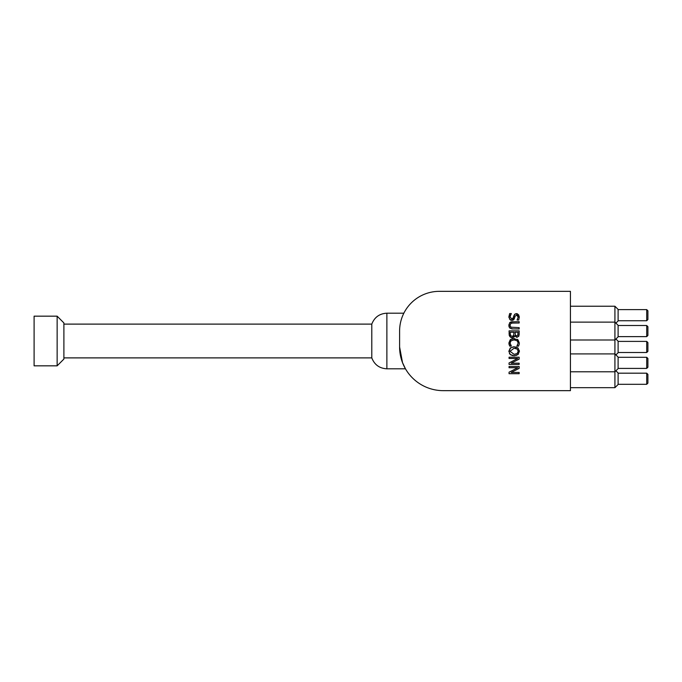 <?xml version="1.0" encoding="UTF-8"?>
<svg xmlns="http://www.w3.org/2000/svg" width="682" height="682" viewBox="0 0 682 682"><rect width="100%" height="100%" fill="white"/><g stroke="black" fill="none" stroke-linecap="round" stroke-linejoin="round"><path stroke-width="1.02" d="M647.9 383.113L647.9 374.375L646.707 373.182L646.707 384.307L647.9 383.113M647.9 367.223L647.9 358.476L646.707 357.291L646.707 368.416L647.9 367.223M647.9 351.332L647.9 342.586L646.707 341.401L646.707 352.517L647.9 351.332M647.9 319.543L647.9 310.804L646.707 309.611L646.707 320.736L647.9 319.543M647.9 335.442L647.9 326.695L646.707 325.51L646.707 336.627L647.9 335.442M615.923 323.123L618.105 320.941L618.105 309.415L614.925 306.235L614.925 387.683L618.105 384.503L618.105 372.977L615.923 370.795M615.923 354.904L618.105 352.722L618.105 341.196L615.923 339.014M570.433 371.792L614.925 371.792L618.105 368.612L618.105 357.087L614.925 353.915L570.433 353.915M570.433 340.003L614.925 340.003L618.105 336.831L618.105 325.305L614.925 322.126L570.433 322.126M405.458 368.809L402.516 362.645L399.601 346.959L402.516 362.645L405.458 368.809L386.882 368.809L386.882 313.191C379.507 313.592 374.478 317.232 371.792 324.112L371.792 357.888L63.895 357.888M399.601 331.068C404.264 307.667 404.264 307.667 399.601 331.068C404.264 307.667 404.264 307.667 399.601 331.068A39.727 39.727 0 0 1 439.327 291.342L570.433 291.342L570.433 390.658L443.3 390.658A43.699 43.699 0 0 1 399.601 346.959L399.601 331.068M57.143 341L57.143 365.833L34.1 365.833L34.1 316.167L57.143 316.167L57.143 341M57.143 365.833L63.895 359.073L63.895 322.927L57.143 316.167M517.161 353.515L518.209 351.29L517.161 349.048L514.109 348.221L510.017 351.29L514.109 354.342L517.161 353.515L517.936 352.577M517.945 352.551L518.167 351.827M515.737 348.4L515.311 348.314M519.317 350.497L519.334 351.912M518.473 354.035L516.351 355.424M517.408 347.607L518.235 348.255M512.881 346.908L514.74 346.84M515.848 347.002L516.342 347.138M508.857 351.443L510.818 347.598M510.758 354.921L509.411 353.549M515.072 355.689L513.171 355.697M512.353 355.561L511.892 355.433M510.23 348.025L514.109 346.823L518.005 348.033L519.369 351.281L518.005 354.529L514.109 355.74L510.23 354.529L508.857 351.281L510.23 348.025M510.238 328.374L509.181 327.121M508.968 326.465L508.883 324.683M511.023 321.878L519.155 321.657L519.155 323.004L511.679 323.089L510.827 323.43L510 325.305L510.827 327.19L519.155 327.624L519.155 328.963L511.671 328.877M509.454 323.029L510.238 322.245M512.864 328.963L509.786 327.999L508.857 325.305L509.786 322.62L512.864 321.657M512.864 323.004L510.827 323.43M508.925 317.556L509.667 313.558L511.355 313.558L510.051 316.772L511.73 319.014L513.273 317.778L513.827 315.647M510.298 319.918L508.883 316.866L509.667 313.558M510.596 314.717L510.102 316.141M513.273 317.778L514.91 314.061M514.381 314.555L516.453 313.626L517.638 313.899M515.839 313.677L516.453 313.626L519.334 317.019L518.687 320.02L517.084 320.02L518.175 317.113L516.589 315.024L515.021 316.346L514.714 317.573M518.508 314.59L519.334 317.019L518.687 320.02M513.597 319.884L511.943 320.412L509.411 318.988M514.688 317.667L511.943 320.412L510.648 320.122M515.021 316.346L514.177 319.15M515.396 335.288L516.692 335.859L517.749 335.339L518.013 332.228L515.063 332.228L515.396 335.288L516.692 335.859L517.749 335.339M514.876 336.115L514.117 336.917M513.776 337.232L511.551 337.675M517.365 337.215L516.334 337.189M518.934 335.808L518.584 336.473M510.954 337.496L509.258 335.459L509.062 330.881L519.155 330.881L519.121 334.879M510.213 333.31L510.639 335.604L512.105 336.328L513.674 335.51L513.938 332.228L510.213 332.228L510.213 333.31M519.155 333.558L518.746 336.209L516.879 337.258L514.722 335.842M514.68 335.842L512.165 337.726L509.88 336.678L509.062 333.779M509.062 364.435L509.062 362.935L517.766 358.468L509.062 358.468L509.062 357.215L519.155 357.215L519.155 359.124L511.168 363.182L519.155 363.182L519.155 364.435L509.062 364.435M519.164 344.487L518.491 346.141L516.871 346.141L518.192 343.02L517.152 340.787L514.1 339.883L511.057 340.821L510.051 343.02L511.355 346.141L509.752 346.141L509.011 344.222M509.207 344.879L508.883 343.003L510.733 339.346M510.051 343.02L510.093 343.651M510.622 341.273L510.298 341.81M519.079 344.802L519.309 343.651M513.128 338.545L517.945 339.747L519.334 343.029L517.348 339.304M509.752 346.141L508.883 343.003L510.213 339.755L514.424 338.494M511.85 338.818L512.395 338.664M510.545 344.973L511.355 346.047M516.871 346.038L517.706 344.896M509.062 373.702L509.062 372.193L517.766 367.734L509.062 367.734L509.062 366.481L519.155 366.481L519.155 368.382L511.168 372.449L519.155 372.449L519.155 373.702L509.062 373.702M618.105 384.307L646.707 384.307M618.105 373.182L646.707 373.182M618.105 368.416L646.707 368.416M618.105 357.291L646.707 357.291M618.105 352.517L646.707 352.517M618.105 341.401L646.707 341.401M618.105 320.736L646.707 320.736M618.105 309.611L646.707 309.611M618.105 336.627L646.707 336.627M618.105 325.51L646.707 325.51M570.433 387.683L614.925 387.683M570.433 306.235L614.925 306.235M386.882 368.809C379.507 368.408 374.478 364.768 371.792 357.888M403.846 313.191L386.882 313.191M371.792 324.112L63.895 324.112"/></g></svg>
